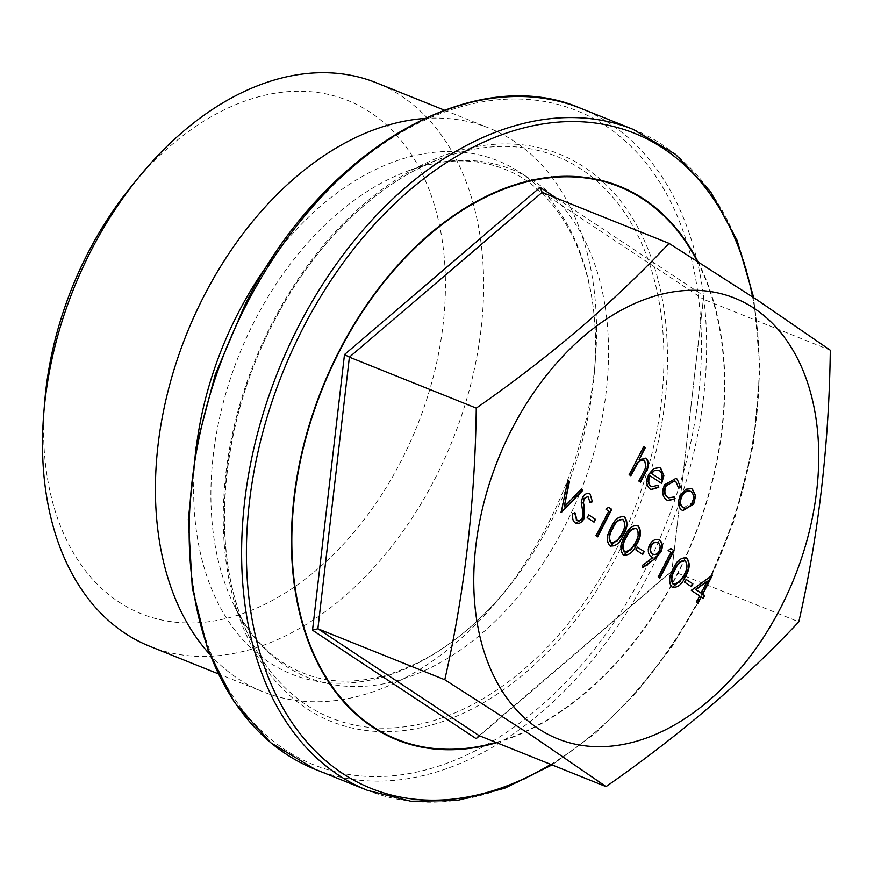 <?xml version="1.0" encoding="UTF-8"?>
<svg xmlns="http://www.w3.org/2000/svg" width="874" height="874" viewBox="0 0 874 874"><rect width="100%" height="100%" fill="white"/><g stroke="black" fill="none" stroke-linecap="round" stroke-linejoin="round"><path stroke-width="0.66" stroke-dasharray="4.37 3.28" d="M44.65 402.401A276.632 185.845 111.9 0 0 168.037 621.217A276.632 185.845 111.9 0 0 401.166 460.926A276.632 185.845 111.9 0 0 392.098 130.401A276.632 185.845 111.9 0 0 131.526 186.14M149.88 646.345A303.671 204.003 111.9 0 0 435.055 478.537A303.671 204.003 111.9 0 0 376.257 82.779M209.389 653.916A303.671 204.003 111.9 0 0 262.801 691.705A303.671 204.003 111.9 0 0 499.994 597.587A303.671 204.003 111.9 0 0 547.976 523.897A303.671 204.003 111.9 0 0 595.358 360.186A303.671 204.003 111.9 0 0 489.178 128.139A303.671 204.003 111.9 0 0 424.469 118.482M479.083 735.613L671.92 570.886L798.803 621.851M556.246 198.059L703.756 295.816L671.789 571.454L703.417 299.269L542.153 192.4M830.3 350.234L703.417 299.269L703.756 295.816M671.789 571.454L479.531 735.788M630.449 475.522L629.28 474.746M628.832 474.56L643.767 446.559M638.774 459.32L645.799 458.413M640.096 482.033L638.97 481.17M638.523 480.984L645.995 467.033M645.536 466.847L644.706 460.882M651.665 486.687L657.969 485.256M650.955 489.473L649.994 488.937M649.546 488.763C645.81 485.573 645.416 480.7 648.388 474.134L648.836 474.32M648.388 474.134L653.763 468.595M653.315 468.42L659.367 467.503M661.225 483.278L649.721 475.653M660.908 479.771C662.186 475.467 661.574 472.386 659.072 470.518L658.483 470.179M678.224 487.932L675.799 481.487M675.351 481.312L674.564 480.864M668.413 497.765L674.149 496.913M667.507 500.42L666.37 499.797M665.922 499.611C661.88 496.465 661.279 491.494 664.12 484.709L664.568 484.884M664.12 484.709L675.668 478.34M682.67 510.492L681.305 509.804C677.503 506.592 677.055 501.676 679.95 495.055L685.828 489.287M685.38 489.101L691.148 488.555M683.61 507.86L691.673 502.845C693.869 497.809 693.552 494.018 690.711 491.483L690.154 491.177M560.682 512.459L567.816 480.23M563.796 506.712L581.232 489.123M575.737 523.198L575.147 522.86M574.688 522.685C572.361 520.696 571.607 517.517 572.426 513.136L572.885 513.311M572.426 513.136L575.081 512.907M576.141 519.866C578.195 521.079 580.139 520.292 581.975 517.495L582.434 517.67M581.975 517.495L583.187 514.557M582.729 514.371L581.308 502.43M580.849 502.244L582.477 497.59M582.018 497.415C584.356 493.581 586.902 492.401 589.644 493.876M589.644 502.375L588.475 496.76M593.621 521.887L587.262 517.67M586.815 517.495L588.715 514.852M597.259 536.57L595.631 535.62L608.304 510.962L606.053 509.345M605.606 509.171L608.533 507.215M609.265 545.595C605.78 540.831 606.294 534.724 610.806 527.273L611.254 527.448M610.806 527.273C614.291 519.123 618.726 515.605 624.112 516.709M611.56 543.18L616.968 540.602L621.185 534.134C624.702 528.333 625.216 523.482 622.714 519.56L622.375 519.375M622.801 554.564C619.305 549.801 619.819 543.683 624.331 536.232L624.79 536.418M624.331 536.232C627.827 528.093 632.263 524.575 637.638 525.678M625.085 552.149L630.493 549.56L634.71 543.093C638.228 537.302 638.741 532.452 636.25 528.53L635.901 528.344M642.324 554.16L635.966 549.954M635.518 549.768L637.419 547.135M642.401 567.554L642.292 565.522M641.844 565.347L652.922 557.601M652.474 557.415L650.966 556.585M650.507 556.399C647.448 553.854 647.044 549.954 649.306 544.688L649.764 544.873M649.306 544.688C652.332 539.695 655.642 538.133 659.236 539.979M652.255 553.777C654.604 555.132 656.8 554.149 658.854 550.828C660.307 547.135 659.925 544.436 657.707 542.743L657.215 542.47M659.488 577.812L657.86 576.851L670.533 552.193L668.282 550.587M667.834 550.402L670.762 548.457M671.494 586.836C668.009 582.073 668.523 575.966 673.035 568.504L673.493 568.69M673.035 568.504C676.531 560.365 680.966 556.847 686.341 557.951M673.788 584.422L679.196 581.833L683.413 575.365C686.931 569.575 687.445 564.724 684.954 560.802L684.604 560.616M691.028 586.432L684.67 582.226M684.222 582.04L686.112 579.407M697.594 603.06L695.966 602.11L699.233 595.762L691.334 590.42M690.886 590.234L712.157 574.939M702.838 598.155L700.806 596.811M700.675 592.943L706.804 581.013M564.757 526.214A273.737 183.89 111.9 0 0 588.475 248.303A273.737 183.89 111.9 0 0 407.306 171.184A273.737 183.89 111.9 0 0 254.695 320.736A273.737 183.89 111.9 0 0 233.445 603.978A273.737 183.89 111.9 0 0 564.757 526.214M615.504 550.86A302.612 203.292 -68.1 0 1 249.232 636.84A302.612 203.292 -68.1 0 1 272.721 323.708A302.612 203.292 -68.1 0 1 441.436 158.38A302.612 203.292 -68.1 0 1 641.713 243.638A302.612 203.292 -68.1 0 1 615.504 550.86M272.185 323.019A305.78 205.423 111.9 0 0 306.315 708.344A305.78 205.423 111.9 0 0 618.552 552.554A305.78 205.423 111.9 0 0 584.411 167.229A305.78 205.423 111.9 0 0 272.185 323.019M245.703 305.474A352.528 236.832 -68.1 0 1 605.671 125.867A352.528 236.832 -68.1 0 1 645.023 570.099A352.528 236.832 -68.1 0 1 285.055 749.706A352.528 236.832 -68.1 0 1 245.703 305.474M315.11 769.306A356.177 239.279 111.9 0 0 649.611 572.481A356.177 239.279 111.9 0 0 580.642 108.289M550.773 764.4A353.041 237.171 111.9 0 0 702.783 593.38A353.041 237.171 111.9 0 0 752.558 296.887M633.115 129.363A356.177 239.279 -68.1 0 1 702.073 593.555A356.177 239.279 -68.1 0 1 367.583 790.391M496.017 742.408A297.826 200.08 111.9 0 0 676.826 574.786A297.826 200.08 111.9 0 0 697.19 261.108M697.911 261.566A298.34 200.419 -68.1 0 1 677.088 574.972A298.34 200.419 -68.1 0 1 496.672 742.671M196.726 443.894A276.632 185.845 111.9 0 0 285.372 671.451A276.632 185.845 111.9 0 0 507.532 588.344A276.632 185.845 111.9 0 0 551.243 521.21A276.632 185.845 111.9 0 0 594.407 372.084A276.632 185.845 111.9 0 0 491.472 158.38A276.632 185.845 111.9 0 0 270.044 261.381M499.994 597.587L507.532 588.344C445.15 666.054 360.525 697.834 302.328 672.685C273.212 660.973 250.259 638.075 233.445 603.978L249.232 636.84C209.039 556.115 218.566 427.288 272.917 323.686C313.242 244.447 377.055 182.043 441.436 158.38L407.306 171.184C443.031 158.183 475.445 157.538 504.571 169.217C563.992 191.319 603.115 272.797 594.407 372.084L595.358 360.186M552.051 764.914L595.369 733.297L635.791 693.399L672.117 646.454L703.253 593.861L734.16 520.543L753.41 444.211L760.052 368.664L753.727 297.652M444.353 110.135L489.178 128.139M217.976 673.701L262.801 691.705"/><path stroke-width="1.31" d="M538.264 728.588A237.455 159.527 111.9 0 0 780.733 607.605A237.455 159.527 111.9 0 0 754.218 308.38A237.455 159.527 111.9 0 0 511.76 429.363A237.455 159.527 111.9 0 0 538.264 728.588M532.43 735.995L606.043 786.6C679.557 735.405 743.818 680.496 798.803 621.851C818.567 535.03 829.065 444.495 830.3 350.234L756.698 299.618L669.036 243.365C614.051 302 549.801 356.92 476.275 408.114C475.041 502.375 464.542 592.922 444.779 679.732L532.43 735.995M444.353 110.135L376.257 82.779A303.671 204.003 111.9 0 0 139.064 176.898L131.526 186.14A276.632 185.845 111.9 0 0 87.815 253.274A276.632 185.845 111.9 0 0 44.65 402.401L43.7 414.298A303.671 204.003 111.9 0 0 149.88 646.345L217.976 673.701M139.064 176.898A303.671 204.003 111.9 0 0 91.082 250.587A303.671 204.003 111.9 0 0 43.7 414.298M424.469 118.482A303.671 204.003 111.9 0 0 204.003 295.947A303.671 204.003 111.9 0 0 209.389 653.916M669.036 243.365L542.153 192.4L349.392 357.149L317.885 628.767L479.127 735.646L606.043 786.6M479.531 735.788L476.177 738.65L479.083 735.613M476.177 738.65L312.521 630.198L344.487 354.56L540.11 187.364L556.246 198.059M444.779 679.732L317.885 628.767L312.521 630.198M684.67 582.226L686.112 579.407L692.885 583.887L691.432 586.705L684.67 582.226M668.282 550.587L670.762 548.457L674.018 550.609L659.892 578.085L658.319 577.037L670.992 552.379L668.282 550.587M635.966 549.954L637.419 547.135L644.182 551.614L642.729 554.433L635.966 549.954M609.724 545.78C606.228 541.017 606.742 534.899 611.254 527.448C614.75 519.309 619.185 515.791 624.571 516.895C628.122 521.669 627.674 527.82 623.206 535.369C619.622 543.486 615.132 546.96 609.724 545.78L610.467 546.174M623.796 516.479L624.112 516.709C627.674 521.483 627.226 527.645 622.758 535.183L623.206 535.369M587.262 517.67L588.715 514.852L595.478 519.342L594.025 522.16L587.262 517.67M561.141 512.634L567.816 480.23L569.509 481.356L564.243 506.887L581.232 489.123L582.925 490.248L561.141 512.634M677.186 479.105L680.649 487.703L678.672 488.107L675.799 481.487L674.783 480.951L666.261 485.715C664.054 491.013 664.524 494.892 667.67 497.35L668.632 497.863L674.149 496.913L674.772 499.152L667.736 500.518L666.37 499.797C662.339 496.651 661.727 491.68 664.568 484.884L675.886 478.417L677.186 479.105L680.649 487.703M644.706 460.882C642.368 459.658 639.997 460.467 637.605 463.296L630.853 475.784L629.28 474.746L643.767 446.559L645.34 447.608L639.233 459.506L646.247 458.599C649.327 461.833 649.185 466.29 645.82 471.96L640.555 482.208L638.97 481.17L645.995 467.033L644.706 460.882L643.821 460.445M645.383 458.14L645.799 458.413C648.879 461.647 648.737 466.104 645.373 471.774L640.15 481.945M651.064 486.348L651.884 486.785L657.969 485.256L658.778 487.331L651.174 489.571L649.994 488.937C646.257 485.758 645.875 480.875 648.836 474.32L653.763 468.595L659.586 467.59L660.711 468.18L663.858 475.565L661.673 483.464L650.18 475.838C648.082 480.536 648.377 484.032 651.064 486.348L651.665 486.687M685.828 489.287L691.378 488.642L692.437 489.2L695.617 495.744L693.705 504.058L682.889 510.591L681.753 509.99C677.962 506.767 677.514 501.851 680.409 495.241L685.828 489.287M574.633 512.721L576.589 520.041C578.643 521.265 580.587 520.467 582.434 517.67L583.187 514.557L581.308 502.43L582.477 497.59C584.815 493.755 587.35 492.575 590.103 494.05L592.397 501.807L590.103 502.55L587.929 496.465L584.105 498.53L583.45 502.845L584.4 507.149L583.985 518.752C581.265 523.122 578.315 524.498 575.147 522.86C572.809 520.882 572.055 517.703 572.885 513.311L575.081 512.907L576.971 520.259M589.349 493.657L590.103 494.05L592.397 501.807M575.955 523.297L575.147 522.86M606.053 509.345L608.533 507.215L611.789 509.367L597.663 536.844L596.09 535.795L608.763 511.137L606.053 509.345M623.249 554.739C619.764 549.975 620.278 543.868 624.79 536.418C628.275 528.267 632.71 524.75 638.096 525.864C641.658 530.627 641.199 536.789 636.742 544.338C633.158 552.455 628.657 555.919 623.249 554.739L623.992 555.143M637.332 525.449L637.638 525.678C641.199 530.452 640.751 536.603 636.283 544.152L636.742 544.338M654.626 558.945L642.849 567.729L642.292 565.522L652.922 557.601L650.966 556.585C647.896 554.04 647.503 550.139 649.764 544.873C652.791 539.881 656.09 538.308 659.684 540.165C662.776 542.809 663.148 546.829 660.799 552.215L654.626 558.945L642.74 567.292M658.767 539.684L659.236 539.979C662.328 542.634 662.7 546.643 660.34 552.04L660.799 552.215M671.953 587.022C668.457 582.248 668.971 576.141 673.493 568.69C676.979 560.54 681.414 557.022 686.8 558.136C690.362 562.9 689.903 569.061 685.434 576.611C681.851 584.728 677.361 588.191 671.953 587.022L672.696 587.415M686.035 557.721L686.341 557.951C689.903 562.725 689.455 568.876 684.987 576.425L685.434 576.611M691.334 590.42L712.485 575.158L702.707 594.178L704.739 595.522L703.286 598.34L701.254 596.997L697.998 603.333L696.425 602.284L699.681 595.948L691.334 590.42M344.487 354.56L349.392 357.149L476.275 408.114M542.153 192.4L540.11 187.364M643.712 446.647L645.34 447.608M644.892 447.422L639.233 459.506M645.143 458.052L645.799 458.413M644.247 460.696C641.92 459.473 639.549 460.281 637.146 463.122L637.605 463.296M637.146 463.122L630.449 475.522M657.674 485.474L658.778 487.331M658.33 487.146L650.955 489.473M659.367 467.503L660.711 468.18M660.263 468.005L663.858 475.565M663.41 475.38L661.225 483.278M650.617 486.163C647.929 483.857 647.634 480.35 649.721 475.653L650.18 475.838M659.072 470.518L654.801 470.212L651.152 473.304L661.367 479.946C662.634 475.642 662.022 472.561 659.531 470.704L658.483 470.179M651.152 473.304L661.367 479.946M654.801 470.212L651.611 473.479M659.531 470.704L655.249 470.387M680.201 487.528L678.672 487.834M674.564 480.864L666.261 485.715M665.802 485.529C663.595 490.838 664.065 494.717 667.212 497.164L667.67 497.35M667.212 497.164L668.413 497.765M673.799 497.12L674.772 499.152M674.324 498.967L667.507 500.42M675.668 478.34L676.738 478.919M691.148 488.555L692.437 489.2M691.979 489.025L695.617 495.744M695.169 495.569L693.705 504.058M693.257 503.872L682.67 510.492M690.711 491.483C687.357 489.91 684.298 491.461 681.523 496.115C679.327 501.141 679.666 504.877 682.561 507.335L683.61 507.86M690.154 491.177L691.159 491.669C687.816 490.096 684.757 491.636 681.971 496.301C679.775 501.326 680.125 505.063 683.009 507.521L683.381 507.772M682.561 507.335L683.009 507.521C686.319 509.16 689.357 507.663 692.121 503.02C694.327 497.994 694 494.203 691.159 491.669M567.794 480.339L569.509 481.356M569.061 481.17L564.243 506.887M581.166 489.2L582.925 490.248M582.477 490.063L561.206 512.295M576.141 519.866L576.731 520.183M591.949 501.632L590.103 502.222M588.027 496.574L584.105 498.53M583.657 498.344L583.45 502.845M582.991 502.659L584.4 507.149M583.952 506.964L583.985 518.752M583.537 518.577L575.737 523.198M588.672 514.95L595.478 519.342M595.03 519.156L593.621 521.887M608.457 507.281L611.789 509.367M611.33 509.192L597.259 536.57M623.566 516.403L624.112 516.709M622.758 535.183L610.26 546.086M622.714 519.56C618.475 518.981 615.034 521.887 612.39 528.3C608.774 534.069 608.238 538.897 610.773 542.809L611.56 543.18M622.375 519.375L623.173 519.746C618.923 519.156 615.482 522.073 612.838 528.486C609.222 534.243 608.686 539.083 611.221 542.994L617.415 540.777L621.633 534.309C625.15 528.519 625.664 523.668 623.173 519.746M637.091 525.361L637.638 525.678M636.283 544.152L623.785 555.056M636.25 528.53C632 527.94 628.559 530.857 625.915 537.27C622.299 543.027 621.764 547.867 624.298 551.778L625.085 552.149M635.901 528.344L636.698 528.715C632.459 528.125 629.007 531.042 626.374 537.455C622.758 543.213 622.212 548.053 624.746 551.964L630.952 549.746L635.169 543.278C638.676 537.488 639.189 532.627 636.698 528.715M637.375 547.222L644.182 551.614M643.723 551.428L642.324 554.16M658.526 539.597L659.236 539.979M660.34 552.04L654.167 558.77M657.215 542.47L658.155 542.929C655.773 541.574 653.523 542.525 651.414 545.78C649.983 549.549 650.409 552.27 652.703 553.952L653.228 554.258M657.707 542.743C655.314 541.399 653.064 542.35 650.955 545.595C649.524 549.364 649.961 552.095 652.255 553.777L653.009 554.171M652.255 553.777L652.703 553.952C655.052 555.318 657.259 554.334 659.302 551.013C660.755 547.31 660.373 544.622 658.155 542.929M670.686 548.522L674.018 550.609M673.559 550.423L659.488 577.812M685.795 557.634L686.341 557.951M684.987 576.425L672.488 587.328M684.954 560.802C680.704 560.212 677.263 563.129 674.619 569.542C671.003 575.311 670.467 580.139 673.002 584.051L673.788 584.422M684.604 560.616L685.402 560.988C681.152 560.398 677.711 563.315 675.067 569.728C671.451 575.485 670.915 580.325 673.45 584.236L679.655 582.018L683.861 575.551C687.379 569.761 687.893 564.899 685.402 560.988M686.068 579.495L692.885 583.887M692.426 583.701L691.028 586.432M711.971 575.081L702.707 594.178M702.259 593.992L704.739 595.522M704.28 595.336L702.882 598.067M697.594 603.06L701.254 596.997M707.263 581.199L695.431 589.469L701.123 593.129L707.263 581.199L695.89 589.655L701.123 593.129M315.11 769.306L270.667 742.692L234.374 702.259L207.87 649.906L192.302 588.027L188.325 519.418L196.104 447.171L215.277 374.542L244.971 304.818C321.315 151.005 473.129 61.42 580.642 108.289A356.177 239.279 111.9 0 0 246.151 305.113A356.177 239.279 111.9 0 0 315.11 769.306L367.583 790.391A356.177 239.279 -68.1 0 1 298.613 326.188A356.177 239.279 -68.1 0 1 633.115 129.363L675.515 154.316L710.638 191.81L737.055 240.263L753.727 297.652M752.558 296.887A353.041 237.171 111.9 0 0 559.721 122.01A353.041 237.171 111.9 0 0 302.885 328.373A353.041 237.171 111.9 0 0 283.056 708.148A353.041 237.171 111.9 0 0 550.773 764.4M697.19 261.108A297.826 200.08 111.9 0 0 339.462 351.228A297.826 200.08 111.9 0 0 310.543 646.192A297.826 200.08 111.9 0 0 496.017 742.408M496.672 742.671A298.34 200.419 -68.1 0 1 310.325 646.847A298.34 200.419 -68.1 0 1 339.145 351.02A298.34 200.419 -68.1 0 1 697.911 261.566M270.044 261.381A276.632 185.845 111.9 0 0 237.892 313.558A276.632 185.845 111.9 0 0 196.726 443.894M580.642 108.289L633.115 129.363M552.051 764.914L504.648 788.25L457.036 800.508L410.824 801.24L367.583 790.391"/></g></svg>
